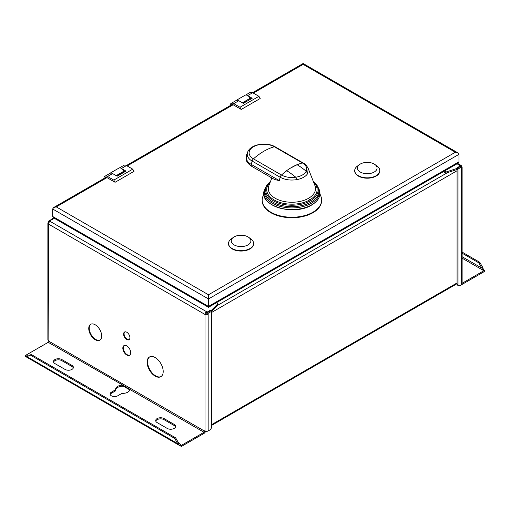 <?xml version="1.0" encoding="UTF-8"?>
<svg xmlns="http://www.w3.org/2000/svg" width="510" height="510" viewBox="0 0 510 510"><rect width="100%" height="100%" fill="white"/><g stroke="black" fill="none" stroke-linecap="round" stroke-linejoin="round"><path stroke-width="0.76" d="M206.544 312.828A2.231 1.288 60 0 1 207.175 313.918M26.361 357.019L25.5 356.522L25.5 355.432L26.552 356.037L26.341 356.968L30.23 355.005L174.713 438.421L177.767 443.7L180.081 445.727A2.231 1.288 -60 0 0 180.285 445.734L181.337 446.492L181.337 445.402L204.051 432.289A0.892 0.516 120 0 0 204.682 431.192L204.682 430.772L205.001 430.95A2.231 1.288 0 0 0 208.156 430.95L209.706 430.058A2.677 1.543 -60 0 0 211.599 426.781L211.599 311.304L208.156 313.293L208.156 314.447A2.231 1.288 180 0 1 205.001 314.447A2.231 1.288 -60 0 1 206.576 311.718L206.576 312.808L207.207 313.134M211.561 311.285L217.961 304.776L217.961 303.686L216.348 302.755M52.313 219.345L52.313 218.643L53.977 218.095M444.376 171.105L445.989 172.036L457.661 168.211L457.661 169.301L445.989 173.126L443.432 171.653M217.961 303.686L211.338 310.424L211.338 311.151M445.989 172.036L445.989 173.126M52.371 219.376L51.975 219.147L48.526 221.136L48.526 222.29A2.231 1.288 180 0 0 47.876 223.201A2.231 1.288 180 0 0 48.526 224.113L48.845 341.222A0.892 0.516 -60 0 1 48.214 342.318L25.5 355.432M211.599 311.304L210.649 310.762L207.207 312.745L207.207 313.899A0.892 0.516 0 0 1 205.944 313.899A0.892 0.516 120 0 1 206.576 312.808M457.081 169.492L457.081 283.955A2.677 1.543 120 0 0 457.636 285.186L458.579 285.727A2.677 1.543 -60 0 1 458.025 284.503L458.025 169.033L457.687 168.835M457.661 169.301L457.687 168.198L457.024 167.815L460.492 165.807L459.892 165.463A2.231 1.288 -60 0 1 461.008 165.355A2.231 1.288 -60 0 1 461.473 166.375A2.231 1.288 180 0 1 462.124 167.286A2.231 1.288 180 0 1 461.473 168.198L461.473 167.044L460.524 166.496L457.636 168.166M462.124 167.286L462.124 283.789A2.231 1.288 0 0 1 461.473 284.701L459.918 285.594A2.677 1.543 -60 0 1 458.579 285.727M461.384 284.752A2.231 1.288 -60 0 0 461.786 284.58L484.5 271.467L484.5 270.37L483.448 269.764L482.817 270.128A0.892 0.516 120 0 0 483.155 269.828L483.212 269.905M462.124 283.292L484.5 270.37M483.658 270.459L482.817 267.578L479.77 262.299L478.82 262.848L481.873 268.126L482.817 267.578M483.155 269.828L481.873 268.126L462.124 256.728M479.77 262.299L462.124 252.112M478.82 262.848L462.124 253.202M460.492 165.807L460.492 166.515M461.473 166.375L460.893 166.706M461.473 167.044L458.025 169.033M124.727 171.832L124.032 171.111A5.266 3.041 -120 0 0 122.132 168.874A5.266 3.041 -120 0 0 118.817 168.147L109.981 173.247A5.266 3.041 60 0 1 113.296 173.974L112.614 173.578L107.565 176.498L113.813 180.1L115.075 182.287L106.807 177.512A2.314 1.332 -120 0 0 105.646 177.397A2.314 1.332 -120 0 0 105.36 177.684M235.728 100.75A5.266 3.041 60 0 1 236.168 100.393A5.266 3.041 60 0 1 239.483 101.12L238.801 100.731L233.752 103.645L240 107.247L241.262 109.433L232.993 104.658A2.314 1.332 -120 0 0 231.833 104.544A2.314 1.332 -120 0 0 231.546 104.83M230.093 105.666A5.176 2.99 60 0 1 231.164 103.383L236.213 100.47A5.176 2.99 60 0 1 238.801 100.731M242.652 102.95L250.219 98.258A5.266 3.041 -120 0 0 248.319 96.02A5.266 3.041 -120 0 0 245.004 95.293L236.168 100.393M52.645 208.985L208.482 298.956L458.962 154.345L458.962 161.817L457.903 163.296L208.482 307.3L53.703 217.936L52.645 216.457L52.645 208.985L53.703 207.506L56.266 206.894L208.482 294.774L455.341 152.254L303.125 64.375C303.125 63.24 303.125 63.24 303.125 64.375C303.125 63.24 303.125 63.24 303.125 64.375L253.355 93.107M208.482 306.516L208.482 306.433C208.482 307.562 208.482 307.562 208.482 306.433L52.645 216.457M208.482 294.774L208.482 306.433L458.962 161.817M103.906 178.519A5.176 2.99 60 0 1 104.977 176.237A5.176 2.99 60 0 1 107.565 176.498M115.075 182.287L134.002 171.36L132.74 169.173L126.493 165.565A5.176 2.99 -120 0 0 123.911 165.31L119.34 167.949M241.262 109.433L260.189 98.507L258.927 96.32L252.679 92.718A5.176 2.99 -120 0 0 250.091 92.457L245.527 95.096M228.525 243.633A12.546 7.242 -0 0 0 228.518 243.812A12.546 7.242 -0 0 0 232.197 248.937A12.546 7.242 -0 0 0 245.871 250.506A12.546 7.242 -0 0 0 253.617 243.812A12.546 7.242 -0 0 0 253.61 243.633M354.711 170.78A12.546 7.242 -0 0 0 354.705 170.958A12.546 7.242 -0 0 0 358.383 176.084A12.546 7.242 -0 0 0 372.058 177.652A12.546 7.242 -0 0 0 379.803 170.958A12.546 7.242 -0 0 0 379.797 170.78M262.185 200.086L262.185 200.596A29.727 17.162 0 0 0 270.893 212.734A29.727 17.162 0 0 0 303.284 216.45A29.727 17.162 0 0 0 321.631 200.596L321.631 200.086A29.727 17.162 180 0 1 303.284 215.94A29.727 17.162 180 0 1 270.893 212.224A29.727 17.162 180 0 1 262.185 200.086A29.727 17.162 180 0 1 262.918 196.293L263.868 193.883M113.813 180.1L132.74 169.173M122.132 168.874L125.989 171.105L117.16 176.205L113.296 173.974M231.164 103.383A5.176 2.99 60 0 1 233.752 103.645M240 107.247L258.927 96.32M248.319 96.02L252.176 98.251L243.346 103.352L239.483 101.12M458.962 154.345L457.903 152.866L455.341 152.254M250.914 98.978L250.219 98.577M250.219 98.258L242.371 102.79M104.977 176.237L110.026 173.323A5.176 2.99 60 0 1 112.614 173.578M109.548 173.604A5.266 3.041 60 0 1 109.981 173.247M124.032 171.111L116.184 175.644M116.465 175.803L124.032 171.43M248.778 237.392L250.926 238.967A12.546 7.242 180 0 1 253.617 243.448A12.546 7.242 180 0 1 245.871 250.142A12.546 7.242 180 0 1 232.197 248.574A12.546 7.242 180 0 1 228.518 243.448A12.546 7.242 180 0 1 231.208 238.967L233.357 237.392A9.817 5.667 180 0 1 248.007 236.895A9.817 5.667 180 0 1 248.778 237.392A9.817 5.667 180 0 1 247.586 245.138A9.817 5.667 180 0 1 234.128 244.908A9.817 5.667 180 0 1 233.357 237.392M374.965 164.539L377.113 166.113A12.546 7.242 180 0 1 379.803 170.595A12.546 7.242 180 0 1 372.058 177.289A12.546 7.242 180 0 1 358.383 175.72A12.546 7.242 180 0 1 354.705 170.595A12.546 7.242 180 0 1 357.395 166.113L359.544 164.539A9.817 5.667 180 0 1 374.193 164.041A9.817 5.667 180 0 1 374.965 164.539A9.817 5.667 180 0 1 373.773 172.284A9.817 5.667 180 0 1 360.315 172.055A9.817 5.667 180 0 1 359.544 164.539M319.955 193.883L320.898 196.293A29.727 17.162 180 0 1 321.631 200.086M270.166 182.306A25.181 14.535 0 0 0 276.528 201.15A25.181 14.535 0 0 0 309.71 199.92A1.785 1.033 60 0 1 308.614 198.262A23.619 13.636 -0 0 0 314.944 185.608L308.155 168.313L307.683 173.534A16.658 9.62 180 0 1 297.273 179.545L295.774 177.219C291.688 173.923 288.666 171.787 286.703 170.799A7.363 4.252 180 0 1 286.697 170.793L286.575 170.722A58 33.488 -60 0 1 296.986 164.711L297.113 164.787C299.14 165.82 302.162 167.956 306.185 171.207C307.466 168.058 306.191 165.304 302.366 162.939L274.348 146.765A58 33.488 120 0 0 263.893 151.234A58 33.488 120 0 0 253.438 158.839A2.677 1.543 120 0 0 252.112 161.064A16.658 9.62 180 0 1 247.643 152.133L246.553 154.925A17.78 10.264 0 0 0 251.315 164.449A2.677 1.543 120 0 0 251.232 165.151A2.677 1.543 120 0 0 251.787 166.375L274.622 179.558L279.333 180.629L280.13 177.238L252.112 161.064L251.315 164.449L279.333 180.629M297.273 179.545C290.796 180.655 285.077 179.883 280.13 177.238A2.677 1.543 120 0 1 281.456 175.013A58 33.488 -60 0 1 286.703 170.799L286.703 170.799M307.683 173.534L306.185 171.207A14.784 8.536 0 0 1 295.774 177.219C290.317 177.958 285.543 177.225 281.456 175.013L253.438 158.839A14.784 8.536 -0 0 1 253.438 146.765A14.784 8.536 -0 0 1 274.348 146.765A2.677 1.543 120 0 1 275.202 146.835C266.666 141.697 250.614 144.018 247.643 152.133M52.313 218.643L52.976 219.026L49.508 221.034L206.576 311.718L207.175 312.063L210.643 310.061L211.338 310.424M211.306 311.138L211.306 310.443M210.643 310.762L210.643 310.061M207.175 313.153L207.175 312.063M205.001 430.95L205.001 314.447L205.944 313.899M50.107 221.378A2.231 1.288 120 0 0 48.526 224.113L205.001 314.447M49.508 221.034L49.508 221.863M130.707 352.729A5.578 3.219 -120 0 0 128.271 347.112A5.578 3.219 -120 0 0 123.975 345.621A5.578 3.219 -120 0 0 122.821 348.171A5.578 3.219 -120 0 0 125.256 353.787A5.578 3.219 -120 0 0 129.553 355.279A5.578 3.219 -120 0 0 130.707 352.729M129.916 337.703A4.462 2.575 -120 0 0 127.972 333.208A4.462 2.575 -120 0 0 124.536 332.016A4.462 2.575 -120 0 0 123.611 334.056A4.462 2.575 -120 0 0 125.556 338.551A4.462 2.575 -120 0 0 128.992 339.743A4.462 2.575 -120 0 0 129.916 337.703M163.2 371.484A11.379 6.566 -120 0 0 158.234 360.034A11.379 6.566 -120 0 0 149.468 356.987A11.379 6.566 -120 0 0 147.109 362.196A11.379 6.566 -120 0 0 152.076 373.645A11.379 6.566 -120 0 0 160.841 376.692A11.379 6.566 -120 0 0 163.2 371.484M101.688 335.969A9.148 5.278 -120 0 0 97.691 326.77A9.148 5.278 -120 0 0 90.646 324.315A9.148 5.278 -120 0 0 88.753 328.504A9.148 5.278 -120 0 0 92.743 337.709A9.148 5.278 -120 0 0 99.788 340.157A9.148 5.278 -120 0 0 101.688 335.969M208.156 430.95L208.156 314.447L207.207 313.899M207.207 312.745L208.156 313.293M205.568 431.192A2.231 1.288 -60 0 1 204.051 433.379L181.337 446.492M115.649 389.901A7.14 4.118 180 0 1 122.394 386.236L123.547 386.287L129.648 389.806L129.871 390.552M26.341 356.968L179.463 445.44M27.075 355.91L28.126 356.216L27.183 355.674A0.892 0.516 -60 0 1 26.845 355.75L26.552 356.471M30.23 355.005L31.18 354.456L175.663 437.873L174.713 438.421M27.183 356.764L177.767 443.7L178.71 443.158L175.663 437.873M180.081 445.727L180.285 444.796L181.337 445.402M180.916 444.433L178.71 443.158L180.585 444.51A0.892 0.516 120 0 0 180.916 444.433L180.132 444.28M180.285 445.734L180.285 445.23M110.179 394.542A4.462 2.575 180 0 1 111.384 393.267L115.649 390.807L115.649 389.71L111.384 392.171A4.462 2.575 0 0 0 110.077 393.994A4.462 2.575 0 0 0 112.831 396.372A4.462 2.575 0 0 0 117.695 395.817L121.954 393.357A7.14 4.118 0 0 0 129.871 389.461L123.267 385.401L123.547 386.287M53.569 362.119A4.909 2.831 180 0 1 56.954 359.958A4.909 2.831 180 0 1 61.857 360.666L71.955 366.492A4.909 2.831 180 0 1 73.3 367.952M155.779 421.132A4.909 2.831 180 0 1 159.165 418.971A4.909 2.831 180 0 1 164.067 419.673L174.165 425.506A4.909 2.831 180 0 1 175.51 426.959M122.394 386.236L122.394 385.146A7.14 4.118 0 0 0 115.604 389.257A7.14 4.118 0 0 0 115.649 389.71M123.267 385.401L48.214 342.318M129.648 389.806L129.368 388.926M61.857 359.569A4.909 2.831 0 0 0 56.508 358.957A4.909 2.831 0 0 0 53.48 361.577A4.909 2.831 0 0 0 54.914 363.579L65.012 369.406A4.909 2.831 0 0 0 70.361 370.024A4.909 2.831 0 0 0 73.389 367.404A4.909 2.831 0 0 0 71.955 365.402L61.857 359.569L61.857 360.666M164.067 418.582A4.909 2.831 0 0 0 158.718 417.97A4.909 2.831 0 0 0 155.69 420.584A4.909 2.831 0 0 0 157.125 422.592L167.223 428.419A4.909 2.831 0 0 0 172.571 429.031A4.909 2.831 0 0 0 175.599 426.417A4.909 2.831 0 0 0 174.165 424.409L164.067 418.582L164.067 419.673M47.876 223.201L47.876 339.705A2.231 1.288 -0 0 0 48.526 340.616M48.992 222.558L48.526 222.29M49.476 221.684L48.526 221.136M129.776 355.126A5.578 3.219 60 0 1 125.575 353.347A5.578 3.219 60 0 1 123.292 347.903A5.578 3.219 60 0 1 124.223 345.5M129.221 339.583A4.462 2.575 60 0 1 125.874 338.104A4.462 2.575 60 0 1 124.083 333.782A4.462 2.575 60 0 1 124.784 331.902M161.077 376.552A11.379 6.566 60 0 1 152.394 373.205A11.379 6.566 60 0 1 147.588 361.921A11.379 6.566 60 0 1 149.71 356.86M100.024 340.011A9.148 5.278 60 0 1 93.062 337.269A9.148 5.278 60 0 1 89.224 328.23A9.148 5.278 60 0 1 90.888 324.188M308.155 168.313C306.523 165.45 304.878 163.684 303.22 163.015A2.677 1.543 -60 0 1 303.227 163.015L303.22 163.015A2.677 1.543 -60 0 0 302.366 162.939A58 33.488 -60 0 0 297.113 164.787L297.113 164.787A58 33.488 120 0 0 291.911 167.414M447.448 172.648L217.132 305.624M211.599 312.458L457.081 170.729M211.599 424.651L457.081 282.923M457.081 283.955L458.025 284.503M459.892 165.463L457.024 163.806M482.817 270.128L462.124 258.181M461.473 284.701L461.473 168.198M106.979 177.614L56.266 206.894M233.166 104.76L127.168 165.96M126.493 165.565L121.507 168.447M252.679 92.718L247.694 95.593M268.062 201.877A27.789 16.04 0 0 0 311.559 204.988M264.562 189.777A28.044 16.192 0 0 0 278.364 207.538A28.044 16.192 0 0 0 311.737 204.81A28.044 16.192 0 0 0 319.26 189.777L318.763 188.522A27.534 15.899 180 0 1 311.38 203.273A27.534 15.899 180 0 1 278.607 205.951A27.534 15.899 180 0 1 265.053 188.522L264.562 189.777C257.072 205.084 293.671 216.661 311.693 205.001C318.699 200.717 321.217 195.642 319.26 189.777M268.19 183.67A26.979 15.574 0 0 0 275.782 203.566A26.979 15.574 0 0 0 310.985 202.1A26.979 15.574 0 0 0 315.633 183.67L314.931 182.918A26.182 15.115 180 0 1 310.424 200.806A26.182 15.115 180 0 1 276.254 202.234A26.182 15.115 180 0 1 268.891 182.918A26.182 15.115 180 0 1 270.523 181.401L268.19 183.67L265.053 188.522M313.65 182.306A25.181 14.535 180 0 1 309.71 199.92M271.868 177.971L268.872 185.608A23.619 13.636 0 0 0 275.209 198.262A23.619 13.636 0 0 0 308.614 198.262M48.845 341.222L204.682 431.192M111.384 392.171L111.384 393.267M204.051 432.289L129.871 389.461M71.955 366.492L71.955 365.402M174.165 425.506L174.165 424.409M457.081 283.681L211.599 425.41M461.008 165.355L457.674 163.429M106.042 177.289L53.703 207.506M232.228 104.435L126.423 165.527M457.903 152.866L303.125 63.508L252.603 92.673M228.518 243.812L228.518 243.448M253.617 243.812L253.617 243.448M354.705 170.958L354.705 170.595M379.803 170.958L379.803 170.595M314.931 182.918L313.287 181.388M318.763 188.522L315.633 183.67M303.22 163.015L275.202 146.835M251.787 166.375C247.114 163.398 246.521 160.707 246.477 160.573L246.553 154.925"/></g></svg>
